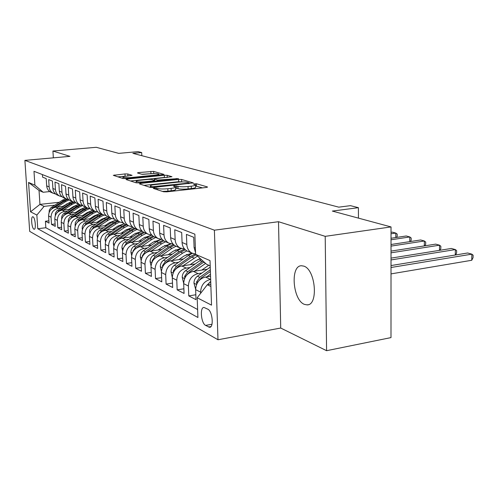 <?xml version="1.0" encoding="UTF-8"?>
<svg xmlns="http://www.w3.org/2000/svg" width="498" height="498" viewBox="0 0 498 498"><rect width="100%" height="100%" fill="white"/><g stroke="black" fill="none" stroke-linecap="round" stroke-linejoin="round"><path stroke-width="0.75" d="M154.187 188.032L153.309 188.412L163.568 191.761L166.799 191.836L206.315 187.466L207.411 186.924L196.424 183.75L193.311 183.992L195.54 184.826C195.739 185.356 194.32 185.804 191.269 186.171L188.045 186.52C183.656 186.918 180.295 186.85 177.954 186.308L174.406 185.847L173.441 186.146L175.564 186.974C175.75 187.528 174.269 187.989 171.113 188.369L167.82 188.73C163.356 189.134 159.983 189.059 157.692 188.499L154.187 188.032M304.409 304.371L307.079 304.888C318.645 305.448 315.632 269.443 303.792 266.119L301.433 265.745C290.041 265.583 292.756 300.182 304.409 304.371M33.889 229.161L34.219 229.248C36.292 229.447 35.196 217.638 33.067 216.835L32.75 216.761C30.689 216.605 31.76 228.265 33.889 229.161M127.799 173.976L124.973 173.927L113.32 175.333L122.956 178.508L125.87 178.564L164.029 174.431L153.645 171.393L138.73 172.551L137.404 172.918L141.749 174.269L150.689 173.709C154.996 173.379 157.704 173.503 158.812 174.082C158.924 174.468 157.754 174.798 155.301 175.072L131.086 177.537C126.729 177.879 124.014 177.755 122.95 177.17C122.863 176.765 124.102 176.417 126.666 176.136L132.076 175.346L127.799 173.976L127.899 176.012M325.206 236.345L278.507 221.71L280.716 328.039L326.588 350.698L325.206 236.345L391.023 226.926L332.353 211.077L358.404 207.678L350.449 205.655L338.789 207.156L132.873 153.347L141.681 152.556L138.064 151.635L118.717 153.372L96.263 147.302L52.925 151.031L53.348 157.841M278.507 221.71L214.389 230.182L24.9 160.375L69.944 156.36L52.925 151.031M140.716 183.376L139.459 183.893L150.191 187.391L153.316 187.466L193.292 182.891L181.571 179.461L178.558 179.398L140.716 183.376L140.76 184.316M136.153 182.816L126.062 179.523L127.326 179.037L164.284 175.252L167.197 175.308L171.953 176.722L155.662 178.658L154.312 179.05L157.493 180.064L178.44 178.583L139.166 182.878L136.153 182.816M391.023 226.926L390.992 337.6L326.588 350.698M48.904 220.832L45.424 221.237L49.047 223.129L48.592 215.951L51.051 217.184C51.226 212.322 53.653 209.384 58.334 208.369L60.961 208.077M55.11 223.976L51.506 224.411L55.259 226.366L54.805 219.064L57.351 220.346C57.531 215.391 59.997 212.403 64.752 211.364L67.429 211.059M61.547 227.237L57.805 227.692L61.696 229.715L61.242 222.295L63.881 223.614C64.068 218.578 66.576 215.528 71.401 214.47L74.134 214.152M68.214 230.611L64.335 231.091L68.363 233.189L67.909 225.638L70.648 227.007C70.847 221.878 73.393 218.771 78.292 217.688L81.081 217.358M75.123 234.11L71.102 234.614L75.285 236.793L74.831 229.105L77.669 230.524C77.875 225.308 80.464 222.139 85.438 221.025L88.289 220.682M82.301 237.739L78.124 238.268L82.463 240.528L82.008 232.703L84.959 234.178C85.177 228.862 87.81 225.631 92.858 224.486L95.772 224.131M89.752 241.505L85.407 242.065L89.92 244.412L89.466 236.438L92.535 237.976C92.759 232.56 95.435 229.261 100.571 228.084L103.547 227.717M97.502 245.414L92.983 246.012L97.664 248.452L97.222 240.322L100.409 241.922C100.646 236.401 103.366 233.033 108.583 231.825L111.633 231.439M105.557 249.473L100.851 250.108L105.725 252.648L105.283 244.369L108.601 246.031C108.85 240.397 111.62 236.961 116.924 235.722L120.043 235.317M113.942 253.7L109.043 254.372L114.117 257.018L113.675 248.57L117.13 250.307C117.391 244.562 120.217 241.051 125.602 239.775L128.795 239.351M122.682 258.101L117.565 258.817L122.857 261.568L122.421 252.953L126.025 254.758C126.299 248.9 129.175 245.309 134.653 243.995L137.921 243.559M131.789 262.683L126.455 263.442L131.97 266.318L131.54 257.528L135.3 259.408C135.587 253.426 138.512 249.753 144.09 248.402L147.439 247.942M141.301 267.463L135.724 268.273L141.482 271.267L141.059 262.297L144.98 264.264C145.285 258.151 148.267 254.397 153.938 252.996L157.38 252.517M151.236 272.443L145.404 273.309L151.411 276.446L151 267.277L155.102 269.337C155.42 263.087 158.464 259.246 164.234 257.802L167.764 257.304M161.62 277.654L155.513 278.581L161.8 281.856L161.396 272.487L165.691 274.641C166.027 268.254 169.127 264.32 175.003 262.832L178.626 262.303M172.489 283.094L166.089 284.09L172.675 287.514L172.283 277.946L176.778 280.2C177.126 273.663 180.295 269.63 186.277 268.092L189.999 267.538M183.88 288.79L177.164 289.855L184.067 293.447L183.681 283.661L188.4 286.02C188.773 279.334 192.004 275.201 198.092 273.607L201.927 273.022M195.832 294.754L188.773 295.905L196.013 299.672L195.646 289.655C196.031 282.876 199.3 278.675 205.462 277.05L210.548 276.259M195.54 252.667L194.096 247.518L193.722 237.297L186.433 234.396L186.818 244.474C187.074 248.359 188.723 251.204 191.755 253.015L195.596 254.105M188.555 251.633L186.987 250.955C183.974 249.162 182.343 246.342 182.081 242.489L181.689 232.51L174.748 229.746L175.14 239.588C175.408 243.385 177.027 246.174 180.008 247.948L184.596 249.031L179.311 251.621L165.566 261.17L162.529 265.627L162.566 266.965M177.008 246.653L175.464 245.987C172.501 244.225 170.889 241.462 170.627 237.702L170.229 227.947L163.605 225.314L164.01 234.938C164.278 238.648 165.871 241.374 168.803 243.117L173.192 244.188M165.983 241.904L164.471 241.244C161.557 239.513 159.97 236.811 159.702 233.132L159.292 223.596L152.967 221.081L153.384 230.493C153.652 234.122 155.227 236.793 158.109 238.505L162.311 239.563M155.457 237.359L153.963 236.718C151.099 235.019 149.537 232.367 149.269 228.769L148.846 219.437L142.808 217.035L143.231 226.248C143.499 229.796 145.049 232.417 147.887 234.097L151.915 235.143M145.391 233.02L143.922 232.385C141.108 230.717 139.565 228.121 139.291 224.598L138.867 215.466L133.084 213.169L133.514 222.183C133.788 225.662 135.313 228.227 138.108 229.877L141.974 230.91M135.755 228.868L134.311 228.24C131.54 226.602 130.015 224.056 129.748 220.608L129.312 211.662L123.778 209.465L124.214 218.292C124.488 221.697 125.994 224.218 128.739 225.837L132.456 226.858M126.529 224.884L125.104 224.274C122.377 222.656 120.877 220.16 120.603 216.786L120.167 208.027L114.857 205.911L115.299 214.563C115.573 217.906 117.061 220.371 119.763 221.971L123.336 222.967M117.677 221.068L116.277 220.465C113.588 218.877 112.106 216.431 111.838 213.119L111.396 204.535L106.304 202.505L106.753 210.99C107.02 214.264 108.489 216.686 111.154 218.255L114.59 219.238M109.18 217.402L107.805 216.811C105.159 215.248 103.696 212.845 103.428 209.602L102.98 201.186L98.094 199.237L98.542 207.56C98.809 210.766 100.26 213.144 102.881 214.688L106.192 215.653M101.019 213.885L99.662 213.3C97.06 211.768 95.622 209.409 95.348 206.222L94.894 197.967L90.2 196.1L90.655 204.261C90.922 207.405 92.348 209.739 94.931 211.258L98.131 212.204M93.176 210.505L91.844 209.926C89.273 208.419 87.853 206.104 87.586 202.979L87.131 194.88L82.612 193.081L83.073 201.086C83.34 204.18 84.747 206.471 87.293 207.965L90.375 208.892M85.631 207.249L84.318 206.682C81.784 205.195 80.383 202.923 80.116 199.854L79.661 191.904L75.31 190.174L75.771 198.036C76.038 201.068 77.427 203.321 79.935 204.79L82.911 205.705M78.367 204.118L77.072 203.558C74.576 202.095 73.194 199.86 72.926 196.847L72.471 189.041L68.282 187.379L68.743 195.098C69.01 198.073 70.38 200.289 72.851 201.74L75.733 202.63M71.37 201.099L70.094 200.545C67.635 199.107 66.271 196.909 66.004 193.952L65.543 186.283L61.509 184.677L61.97 192.265C62.238 195.191 63.588 197.37 66.022 198.795L68.811 199.667M64.622 198.192L63.364 197.644C60.937 196.231 59.592 194.064 59.33 191.157L58.864 183.631L54.973 182.081L55.44 189.533C55.701 192.409 57.04 194.55 59.436 195.957L62.138 196.81M58.11 195.384L56.872 194.849C54.481 193.448 53.155 191.325 52.888 188.468L52.427 181.067L48.673 179.573L49.134 186.899C49.402 189.726 50.715 191.83 53.087 193.212L55.695 194.058M73.218 206.695L74.345 206.57M76.294 206.346L76.947 206.278M48.592 215.951C48.76 211.121 51.176 208.201 55.832 207.199L63.669 206.321M80.016 209.621L81.305 209.471M54.805 219.064C54.979 214.152 57.432 211.183 62.157 210.156L70.237 209.235M87.057 212.652L88.519 212.478M61.242 222.295C61.428 217.29 63.918 214.264 68.712 213.212L77.041 212.254M94.365 215.79L96.014 215.597M67.909 225.638C68.102 220.546 70.635 217.464 75.503 216.387L84.1 215.379M101.953 219.039L103.802 218.821M74.831 229.105C75.03 223.919 77.607 220.776 82.55 219.674L91.427 218.616M109.84 222.413L111.894 222.164M82.008 232.703C82.22 227.424 84.841 224.218 89.858 223.085L99.034 221.971M118.045 225.918L120.317 225.638M89.466 236.438C89.69 231.06 92.348 227.791 97.452 226.627L106.939 225.457M126.579 229.553L129.094 229.236M97.222 240.322C97.452 234.844 100.16 231.508 105.339 230.313L115.163 229.08M135.475 233.332L138.251 232.977M105.283 244.369C105.526 238.779 108.278 235.373 113.544 234.141L123.722 232.846M144.75 237.26L147.825 236.855M113.675 248.57C113.93 242.875 116.737 239.395 122.091 238.131L132.636 236.755M154.436 241.349L157.835 240.895M122.421 252.953C122.689 247.139 125.546 243.584 130.986 242.283L141.93 240.833M164.552 245.607L168.318 245.091M131.54 257.528C131.821 251.59 134.728 247.954 140.268 246.616L151.629 245.078M175.14 250.046L179.33 249.461M141.059 262.297C141.351 256.233 144.314 252.517 149.948 251.135L161.757 249.504M186.233 254.671L190.902 254.005M151 267.277C151.311 261.089 154.33 257.279 160.063 255.854L172.345 254.123M197.874 259.502L200.8 259.078M161.396 272.487C161.726 266.162 164.801 262.259 170.633 260.79L183.432 258.948M172.283 277.946C172.625 271.472 175.763 267.476 181.702 265.957L195.042 263.99M183.681 283.661C184.048 277.037 187.254 272.941 193.299 271.373L207.224 269.269M207.878 309.221L203.987 307.447C199.623 307.185 201.086 323.289 205.612 325.399L209.565 327.304C214.009 327.665 212.478 311.169 207.878 309.221M214.389 230.182L217.987 339.76L29.687 231.358L24.9 160.375M45.424 221.237L45.841 227.742L37.761 228.719L197.911 317.5L197.189 297.76L207.299 284.744L210.816 284.19M37.761 228.719L36.864 215.061L30.534 211.799L28.567 182.449L34.891 185.175L33.982 171.293L194.867 234.172L195.602 254.385L210.019 260.591L211.526 305.156L197.189 297.76M200.638 293.316L200.594 292.133C200.987 285.292 204.286 281.046 210.492 279.397L210.654 279.372M42.423 174.593L42.585 177.151L46.214 178.595L46.675 185.866C46.937 188.674 48.25 190.765 50.603 192.147L51.829 192.67M188.773 295.905L188.4 286.02M177.164 289.855L176.778 280.2M166.089 284.09L165.691 274.641M155.513 278.581L155.102 269.337M145.404 273.309L144.98 264.264M135.724 268.273L135.3 259.408M126.455 263.442L126.025 254.758M117.565 258.817L117.13 250.307M109.043 254.372L108.601 246.031M100.851 250.108L100.409 241.922M92.983 246.012L92.535 237.976M85.407 242.065L84.959 234.178M78.124 238.268L77.669 230.524M71.102 234.614L70.648 227.007M64.335 231.091L63.881 223.614M57.805 227.692L57.351 220.346M51.506 224.411L51.051 217.184M45.841 227.742L197.619 309.519M59.256 202.269L39.946 204.385L44.079 206.371L54.718 205.195M66.664 203.869L67.635 203.757M207.299 284.744L210.891 286.475M210.2 265.888L206.595 264.301L195.602 254.385M280.716 328.039L217.987 339.76M141.824 155.687L141.681 152.556M358.46 218.13L358.404 207.678M49.719 191.581L43.17 192.259L39.037 190.441L39.946 204.385L30.534 211.799M34.891 185.175L43.17 192.259M44.079 206.371L36.864 215.061M28.567 182.449L39.037 190.441M162.473 191.4L167.919 191.139L167.82 188.73M175.576 187.217L175.663 189.371C175.85 189.925 174.362 190.398 171.206 190.778L167.919 191.139M195.552 185.069L195.627 187.198C195.826 187.734 194.407 188.188 191.357 188.555L188.132 188.91C183.75 189.315 180.388 189.24 178.047 188.692L175.613 188.163M202.561 187.883L195.583 186.003M182.262 181.919L178.651 181.689L143.978 185.368M152.22 186.731L188.263 183.146L189.19 182.859L187.615 182.368C185.312 181.857 182.031 181.789 177.78 182.168L154.828 184.609C151.666 184.982 150.159 185.437 150.309 185.978L152.22 186.731L152.257 187.534M130.513 180.973L164.377 177.475L164.284 175.252M167.048 177.475L164.377 177.475M139.876 180.288C137.274 180.587 136.022 180.948 136.128 181.378C137.255 182 140.075 182.137 144.569 181.782L153.372 180.861L154.567 180.369L151.573 179.442L148.603 179.386L139.876 180.288M153.658 173.528L142.36 174.368M159.223 175.159L158.85 175.053M127.326 176.068L117.839 176.84M207.448 284.719L210.722 281.438M391.011 273.894L471.755 260.273L471.849 254.148L467.653 252.99L391.011 265.565M391.011 267.501L471.849 254.148L473.1 255.213L473.063 257.659L471.755 260.273M206.72 276.851L210.48 274.18M195.639 289.238L193.965 283.082C194.015 280.231 195.16 277.946 197.413 276.222L210.237 267.127M198.578 281.127L201.192 278.009L210.386 271.478M210.33 269.785L199.723 277.318L196.498 282.111L196.791 283.985M391.017 259.937L455.346 249.579L451.331 248.465L391.017 258.12M455.278 255.02L455.346 249.579L456.629 250.637L456.598 253.028L455.589 254.97M201.758 270.097L208.743 265.247M194.575 271.18L205.593 263.398M183.675 283.25L182.218 277.33C182.262 274.547 183.389 272.313 185.598 270.638L201.404 259.62M186.831 275.002L189.203 272.344L203.968 261.936M202.966 261.027L187.796 271.678L184.64 276.359L184.826 278.058M391.017 252.822L439.535 245.197L435.682 244.132L391.017 251.11M439.485 250.363L439.535 245.197L440.842 246.249L440.817 248.589L439.902 250.295M190.049 264.724L195.502 260.896L200.258 258.58M182.996 265.77L197.494 256.09M172.271 277.33L171.019 271.846C171.051 269.119 172.152 266.94 174.325 265.31L188.275 255.561L192.415 253.345M175.645 269.175L177.761 266.934L191.798 257.111L196.088 254.82M195.141 254.067L190.429 256.507L176.423 266.299L173.329 270.868L173.435 272.387M391.017 246.112L424.364 240.995L420.673 239.968L391.017 244.499M424.333 245.9L424.364 240.995L425.697 242.034L425.678 244.337L424.85 245.819M178.869 259.607L184.21 255.885L191.898 253.09M171.941 260.603L182.704 253.115L186.875 250.899M161.402 271.404L160.319 266.604C160.35 263.94 161.427 261.811 163.556 260.217L177.257 250.718L181.347 248.546M164.987 263.629L166.842 261.774L180.618 252.2L185.343 249.784M391.017 239.781L409.804 236.961L406.256 235.977L391.023 238.249M409.786 241.63L409.804 236.961L411.155 237.994L411.143 240.248L410.402 241.536M168.187 254.708L173.41 251.092L180.911 248.384M161.377 255.673L171.928 248.378L176.012 246.224M151.037 265.814L150.091 261.599C150.116 258.991 151.174 256.912 153.26 255.356L166.718 246.087L170.858 243.927M154.822 258.338L169.936 247.5L174.325 245.24M173.528 244.537L168.685 246.952L155.183 256.265L152.207 260.622L152.195 261.767M391.023 233.786L395.817 233.083L392.399 232.136L391.023 232.342M395.81 237.534L395.817 233.083L397.18 234.11L397.174 236.32L396.52 237.428M157.966 250.027L163.083 246.51L170.615 243.858M151.268 250.955L161.62 243.846L165.629 241.748M141.127 260.51L140.305 256.806C140.324 254.254 141.357 252.218 143.412 250.699L156.633 241.655L160.929 239.463M145.111 253.283L159.709 243.005L163.848 240.87M162.995 240.223L158.513 242.482L145.254 251.571L142.335 255.829L142.285 256.781M148.174 245.545L153.191 242.115L160.73 239.538M141.594 246.435L151.747 239.507L155.687 237.459M131.646 255.474L130.93 252.212C130.949 249.716 131.964 247.724 133.981 246.242L146.966 237.409L151.597 235.137M135.836 248.458L149.917 238.704L153.863 236.662M152.961 236.071L148.771 238.2L135.742 247.07L132.873 251.241L133.29 251.185M138.793 241.25L143.71 237.907L150.801 235.411M132.319 242.109L142.285 235.349L146.163 233.35M122.57 250.681L121.942 247.811C121.954 245.365 122.95 243.416 124.936 241.966L137.697 233.332L142.198 231.134M126.971 243.839L140.529 234.577L144.395 232.591M143.399 232.074L139.428 234.097L126.623 242.763L123.741 247.394M129.791 237.129L134.609 233.873L141.27 231.464M123.423 237.957L133.209 231.358L137.018 229.41M113.861 246.099L113.32 243.59C113.326 241.188 114.303 239.277 116.252 237.863L128.808 229.429L133.003 227.349M118.493 239.42L131.522 230.624L135.325 228.675M134.267 228.215L130.47 230.157L117.877 238.629L115.057 242.968M121.151 233.17L125.876 229.995L132.113 227.673M114.882 233.973L124.488 227.53L128.241 225.625M105.508 241.729L105.041 239.538C105.047 237.179 106.006 235.311 107.917 233.923L120.261 225.669L124.214 223.702M110.394 235.181L122.875 226.82L126.61 224.922M125.589 224.48L121.861 226.372L109.479 234.658L106.821 238.561M112.847 229.373L117.484 226.273L123.311 224.044M106.672 230.144L116.115 223.851L119.8 221.99M97.484 237.54L97.079 235.641C97.079 233.325 98.025 231.495 99.905 230.138L112.05 222.064L115.804 220.184M102.594 231.14L114.559 223.166L118.238 221.311M117.254 220.888L113.588 222.737L101.405 230.848L98.766 234.564M104.854 225.719L109.411 222.687L114.845 220.558M98.778 226.466L108.06 220.309L111.645 218.504M89.771 233.531L89.621 230.107L91.489 227.044L104.15 218.591L107.755 216.786M95 227.318L106.566 219.655L110.183 217.838M109.236 217.427L105.626 219.238L93.643 227.175L91.115 230.599M97.172 222.201L101.642 219.245L106.69 217.209M91.19 222.923L100.31 216.904L103.845 215.136M82.351 229.684L82.251 226.534L84.087 223.527L96.544 215.248L100.086 213.48M87.654 223.664L98.872 216.269L102.432 214.495M101.524 214.103L97.963 215.871L86.173 223.646L83.757 226.777M89.764 218.815L94.159 215.92L98.834 213.984M83.876 219.512L92.846 213.623L96.375 211.874M75.204 225.992L75.273 222.668L76.953 220.141L89.21 212.03L92.703 210.299M80.552 220.172L91.458 213.013L94.962 211.276M94.085 210.897L90.586 212.627L78.977 220.247L76.68 223.11M82.631 215.547L86.951 212.721L91.252 210.891M76.829 216.232L85.65 210.461L89.235 208.712M68.319 222.444L68.425 219.357L70.075 216.873L82.145 208.923L85.588 207.23M73.685 216.817L84.311 209.876L87.723 208.183M86.92 207.803L83.471 209.502L72.042 216.966L69.863 219.574M75.752 212.403L79.991 209.633L83.944 207.909M70.031 213.063L78.709 207.411L82.413 205.637M61.684 219.033L61.82 216.163L63.445 213.723L75.335 205.929L78.721 204.267M67.049 213.592L77.42 206.844L80.782 205.188M79.997 204.827L76.611 206.489L65.356 213.804L63.296 216.169M69.11 209.365L73.281 206.658L76.885 205.039M63.47 210.007L72.011 204.466L75.796 202.686M55.278 215.746L55.44 213.076L57.04 210.685L68.755 203.035L72.092 201.41M60.638 210.486L70.766 203.919L74.115 202.288M73.293 201.958L69.988 203.576L58.901 210.754L56.965 212.889M62.692 206.433L70.062 202.275M57.139 207.056L65.549 201.628L69.129 199.928M49.09 212.578L49.283 210.1L50.858 207.753L62.399 200.246L65.686 198.646M54.438 207.492L64.342 201.099L67.722 199.468M66.844 199.181L63.588 200.769L52.663 207.809L50.858 209.726M55.832 207.199L58.334 208.369M62.157 210.156L64.752 211.364M68.712 213.212L71.401 214.47M75.503 216.387L78.292 217.688M82.55 219.674L85.438 221.025M89.858 223.085L92.858 224.486M97.452 226.627L100.571 228.084M105.339 230.313L108.583 231.825M113.544 234.141L116.924 235.722M122.091 238.131L125.602 239.775M130.986 242.283L134.653 243.995M140.268 246.616L144.09 248.402M149.948 251.135L153.938 252.996M160.063 255.854L164.234 257.802M170.633 260.79L175.003 262.832M181.702 265.957L186.277 268.092M193.299 271.373L198.092 273.607M205.462 277.05L210.492 279.397M194.096 247.518L195.372 248.048M46.675 185.866L49.134 186.899M52.888 188.468L55.44 189.533M59.33 191.157L61.97 192.265M66.004 193.952L68.743 195.098M72.926 196.847L75.771 198.036M80.116 199.854L83.073 201.086M87.586 202.979L90.655 204.261M95.348 206.222L98.542 207.56M103.428 209.602L106.753 210.99M111.838 213.119L115.299 214.563M120.603 216.786L124.214 218.292M129.748 220.608L133.514 222.183M139.291 224.598L143.231 226.248M149.269 228.769L153.384 230.493M159.702 233.132L164.01 234.938M170.627 237.702L175.14 239.588M182.081 242.489L186.818 244.474M195.646 289.655L200.594 292.133M210.922 326.576L208.488 327.018M211.974 324.26L205.612 325.399M157.754 189.863L157.692 188.499M171.206 190.778L171.113 188.369M176.69 188.269L176.597 185.891M178.047 188.692L177.954 186.308M188.132 188.91L188.045 186.52M191.357 188.555L191.269 186.171M196.505 186.103L196.424 183.75M207.423 187.254L207.411 186.924M156.447 189.433L156.384 188.076M178.651 181.689L178.558 179.398M181.658 181.745L181.571 179.461M154.43 187.341L154.405 186.781M188.288 183.7L188.263 183.146M150.931 187.516L150.875 186.296M127.37 179.946L127.326 179.037M167.284 177.45L167.197 175.308M154.536 180.357L154.486 179.143M157.53 180.955L157.493 180.064M160.512 180.637L160.487 180.12M176.236 178.994L176.211 178.477M144.594 182.305L144.569 181.782M153.396 181.384L153.372 180.861M131.111 178.029L131.086 177.537M155.326 175.557L155.301 175.072M138.768 173.366L138.73 172.551M150.925 173.503L150.832 171.343M153.739 173.528L153.645 171.393M114.758 175.838L114.714 174.947M125.079 176.105L124.973 173.927M209.82 282.086L210.76 282.528M193.996 283.231L196.573 284.495M201.192 278.009L201.864 278.326M197.413 276.222L199.723 277.318M198.005 281.88L196.498 282.111M182.256 277.479L184.584 278.619M203.501 262.253L205.101 262.956M199.816 260.635L202.07 261.624M189.203 272.344L189.769 272.611M185.598 270.638L187.796 271.678M185.916 276.166L184.64 276.359M171.051 271.989L173.155 273.022M191.798 257.111L193.977 258.07M188.275 255.561L190.429 256.507M177.761 266.934L178.24 267.158M174.325 265.31L176.423 266.299M174.4 270.707L173.329 270.868M160.35 266.747L162.248 267.675M180.618 252.2L182.704 253.115M177.257 250.718L179.311 251.621M166.842 261.774L167.235 261.96M163.556 260.217L165.566 261.17M163.412 265.502L162.529 265.627M150.122 261.736L151.828 262.571M169.936 247.5L171.928 248.378M166.718 246.087L168.685 246.952M156.403 256.837L156.721 256.987M153.26 255.356L155.183 256.265M152.917 260.516L152.207 260.622M140.33 256.937L141.868 257.69M159.709 243.005L161.62 243.846M156.633 241.655L158.513 242.482M143.412 250.699L145.254 251.571M142.889 255.748L142.335 255.829M130.955 252.343L132.331 253.015M149.917 238.704L151.747 239.507M146.966 237.409L148.771 238.2M133.981 246.242L135.742 247.07M121.973 247.942L123.193 248.539M140.529 234.577L142.285 235.349M137.697 233.332L139.428 234.097M124.936 241.966L126.623 242.763M113.345 243.715L114.428 244.244M131.522 230.624L133.209 231.358M128.808 229.429L130.47 230.157M116.252 237.863L117.877 238.629M105.066 239.656L106.012 240.123M122.875 226.82L124.488 227.53M120.261 225.669L121.861 226.372M107.917 233.923L109.479 234.658M97.104 235.759L97.932 236.164M114.559 223.166L116.115 223.851M112.05 222.064L113.588 222.737M99.905 230.138L101.405 230.848M89.447 232.006L90.169 232.361M106.566 219.655L108.06 220.309M104.15 218.591L105.626 219.238M92.205 226.497L93.643 227.175M82.077 228.395L82.693 228.7M98.872 216.269L100.31 216.904M96.544 215.248L97.963 215.871M84.784 222.992L86.173 223.646M74.98 224.922L75.497 225.171M91.458 213.013L92.846 213.623M89.21 212.03L90.586 212.627M77.638 219.612L78.977 220.247M68.139 221.566L68.562 221.778M84.311 209.876L85.65 210.461M82.145 208.923L83.471 209.502M70.753 216.356L72.042 216.966M61.54 218.336L61.883 218.498M77.42 206.844L78.709 207.411M75.335 205.929L76.611 206.489M64.111 213.219L65.356 213.804M70.766 203.919L72.011 204.466M68.755 203.035L69.988 203.576M57.7 210.187L58.901 210.754M64.342 201.099L65.549 201.628M62.399 200.246L63.588 200.769M51.506 207.261L52.663 207.809M308.274 304.676L307.079 304.888M186.987 250.955L191.755 253.015M175.464 245.987L180.008 247.948M164.471 241.244L168.803 243.117M153.963 236.718L158.109 238.505M143.922 232.385L147.887 234.097M134.311 228.24L138.108 229.877M125.104 224.274L128.739 225.837M116.277 220.465L119.763 221.971M107.805 216.811L111.154 218.255M99.662 213.3L102.881 214.688M91.844 209.926L94.931 211.258M84.318 206.682L87.293 207.965M77.072 203.558L79.935 204.79M70.094 200.545L72.851 201.74M63.364 197.644L66.022 198.795M56.872 194.849L59.436 195.957M50.603 192.147L53.087 193.212M210.013 327.223L209.565 327.304M189.215 183.594L189.19 182.909M150.371 187.441L150.309 185.978M154.368 180.301L154.312 179.05M136.197 182.828L136.128 181.378M154.778 181.241L154.747 180.525M123.018 178.527L122.95 177.17M158.856 175.196L158.818 174.232"/></g></svg>
